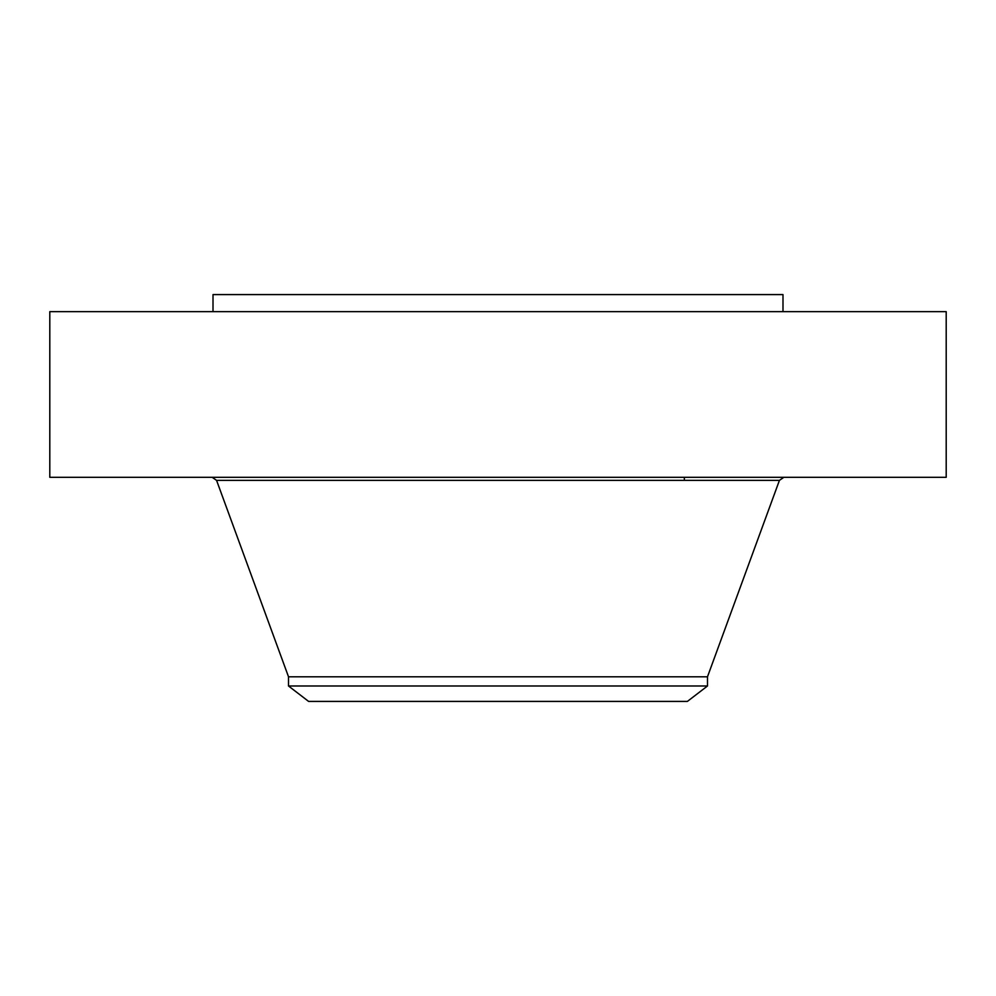 <?xml version="1.0" encoding="UTF-8"?>
<svg xmlns="http://www.w3.org/2000/svg" width="996" height="996" viewBox="0 0 996 996"><rect width="100%" height="100%" fill="white"/><g stroke="black" fill="none" stroke-linecap="round" stroke-linejoin="round"><path stroke-width="1.49" d="M49.8 311.661L946.2 311.661L946.2 477.308L49.8 477.308L49.8 311.661M213.007 311.661L213.007 294.592L782.993 294.592L782.993 311.661M288.516 685.995L707.484 685.995L687.402 701.408L308.598 701.408L288.516 685.995L288.516 676.794L707.484 676.794L779.432 480.371L783.827 477.308M288.516 676.794L216.568 480.371L779.432 480.371M684.339 480.371L684.339 477.308M707.484 685.995L707.484 676.794M216.568 480.371L212.173 477.308"/></g></svg>
